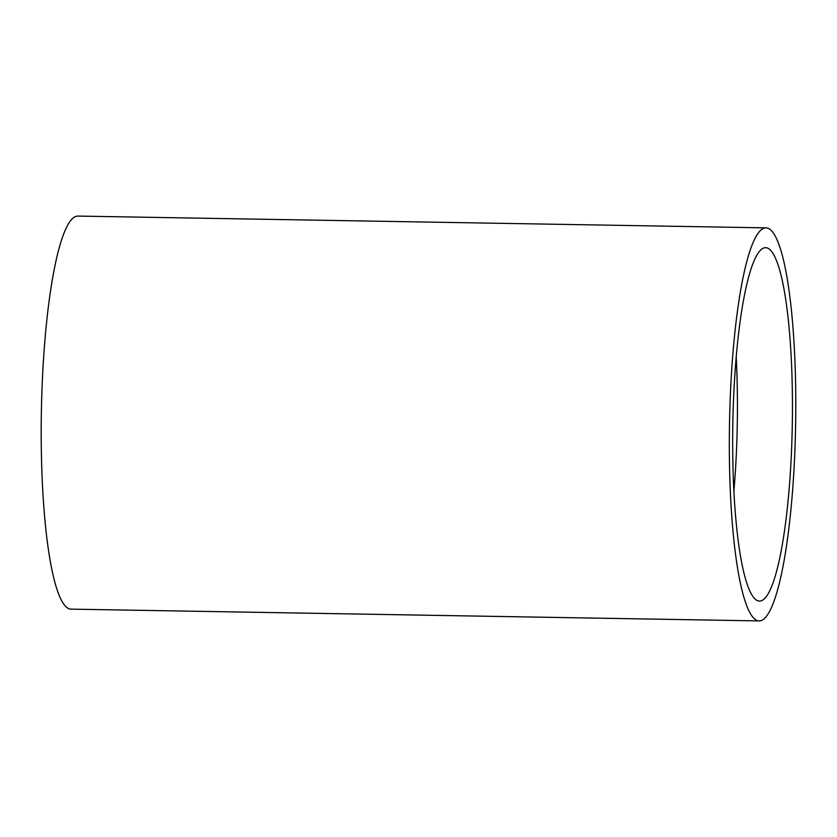 <?xml version="1.0" encoding="UTF-8"?>
<svg xmlns="http://www.w3.org/2000/svg" width="837" height="837" viewBox="0 0 837 837"><rect width="100%" height="100%" fill="white"/><g stroke="black" fill="none" stroke-linecap="round" stroke-linejoin="round"><path stroke-width="1.26" d="M791.865 441.674A176.712 29.724 91 0 0 765.583 247.7A176.712 29.724 91 0 0 733.254 407.096A176.712 29.724 91 0 0 759.536 601.071A176.712 29.724 91 0 0 791.865 441.674M733.913 490.953A176.712 29.724 91 0 0 736.863 440.733A176.712 29.724 91 0 0 736.204 356.886M765.918 227.863L77.799 216.082A196.559 33.061 91 0 0 41.85 393.38A196.559 33.061 91 0 0 71.082 609.137L759.201 620.918A196.559 33.061 91 0 0 795.15 443.62A196.559 33.061 91 0 0 765.918 227.863A196.559 33.061 91 0 0 729.969 405.16A196.559 33.061 91 0 0 759.201 620.918"/></g></svg>

